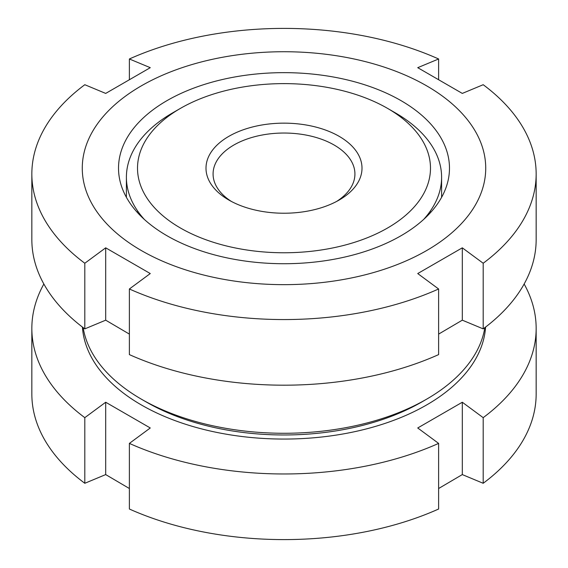 <?xml version="1.0" encoding="UTF-8"?>
<svg xmlns="http://www.w3.org/2000/svg" width="568" height="568" viewBox="0 0 568 568"><rect width="100%" height="100%" fill="white"/><g stroke="black" fill="none" stroke-linecap="round" stroke-linejoin="round"><path stroke-width="0.85" d="M484.852 327.622A201.725 116.461 180 0 1 426.639 399.162A201.725 116.461 180 0 1 141.361 399.169L146.374 402.059L141.361 399.162A201.725 116.461 180 0 1 141.361 399.162A201.725 116.461 180 0 1 83.148 327.622M141.361 250.545A201.725 116.461 180 0 1 141.361 85.839A201.725 116.461 180 0 1 426.639 85.839A201.725 116.461 180 0 1 426.639 250.545A201.725 116.461 180 0 1 141.361 250.545M536.156 173.978A252.156 145.578 180 0 1 483.19 263.247L483.19 328.872A252.156 145.578 180 0 0 536.156 239.604L536.156 173.978A252.156 145.578 180 0 0 483.19 84.717L462.302 93.415L417.728 67.677L438.617 58.98L438.617 79.484M129.383 79.484L129.383 58.98A252.156 145.578 180 0 1 438.617 58.98M129.383 58.98L150.272 67.677L105.698 93.415L84.809 84.717A252.156 145.578 180 0 0 31.843 173.978A252.156 145.578 180 0 0 84.809 263.247L105.698 247.826L150.272 273.556L129.383 288.984L129.383 354.609A252.156 145.578 180 0 0 438.617 354.609L438.617 288.984L417.728 273.556L462.302 247.826L462.302 320.174L438.617 334.105M401.008 100.635A165.48 95.538 180 0 1 449.48 168.192A165.48 95.538 180 0 1 347.325 256.452A165.48 95.538 180 0 1 166.992 235.741A165.48 95.538 180 0 1 118.52 168.192A165.48 95.538 180 0 1 220.675 79.925A165.48 95.538 180 0 1 401.008 100.635M430.132 211.331A157.599 90.986 180 0 1 430.792 212.29M129.383 334.105L105.698 320.174L84.809 328.872A252.156 145.578 180 0 1 31.843 239.604L31.843 173.978M483.19 328.872L462.302 320.174M462.302 247.826L483.19 263.247M438.617 288.984A252.156 145.578 180 0 1 129.383 288.984M105.698 247.826L105.698 320.174M84.809 328.872L84.809 263.247M137.207 212.29A157.599 90.986 180 0 1 137.868 211.331M426.639 399.162L421.626 402.059A194.632 112.372 180 0 1 146.374 402.059M485.576 327.069A201.725 116.461 180 0 1 357.606 431.034A201.725 116.461 180 0 1 141.361 404.956A201.725 116.461 180 0 1 82.424 327.069M129.383 488.515L105.698 474.585L84.809 483.283L84.809 417.657A252.156 145.578 180 0 1 31.843 328.396A252.156 145.578 180 0 1 43.857 284M84.809 417.657L105.698 402.236L150.272 427.974L129.383 443.395L129.383 509.02A252.156 145.578 180 0 0 438.617 509.02L438.617 443.395L417.728 427.974L462.302 402.236L462.302 474.585L438.617 488.515M144.407 219.496A157.599 90.986 180 0 1 126.401 177.259A157.599 90.986 180 0 1 172.558 112.925L180.418 108.389A146.487 84.575 180 0 1 387.582 108.389L387.582 108.389A146.487 84.575 180 0 1 387.582 227.995A146.487 84.575 180 0 1 180.418 227.995A146.487 84.575 180 0 1 180.418 108.389M395.435 112.925L387.582 108.389L395.442 112.925A157.599 90.986 180 0 1 395.442 112.925A157.599 90.986 180 0 1 441.599 177.259A157.599 90.986 180 0 1 423.593 219.496M231.467 201.484A70.922 40.946 180 0 1 213.078 173.978A70.922 40.946 180 0 1 256.864 136.15A70.922 40.946 180 0 1 334.147 145.032A70.922 40.946 180 0 1 354.922 173.978A70.922 40.946 180 0 1 336.533 201.484M339.16 136.341A78.008 45.042 180 0 1 339.16 200.035A78.008 45.042 180 0 1 228.84 200.035L228.84 200.035A78.008 45.042 180 0 1 228.84 136.341A78.008 45.042 180 0 1 339.16 136.341M84.809 483.283A252.156 145.578 180 0 1 31.843 394.022L31.843 328.396M524.143 284A252.156 145.578 180 0 1 536.156 328.396L536.156 394.022A252.156 145.578 180 0 1 483.19 483.283L462.302 474.585M536.156 328.396A252.156 145.578 180 0 1 483.19 417.657L483.19 483.283M462.302 402.236L483.19 417.657M438.617 443.395A252.156 145.578 180 0 1 129.383 443.395M105.698 402.236L105.698 474.585M126.401 197.323L126.401 177.259M441.599 197.323L441.599 177.259"/></g></svg>
